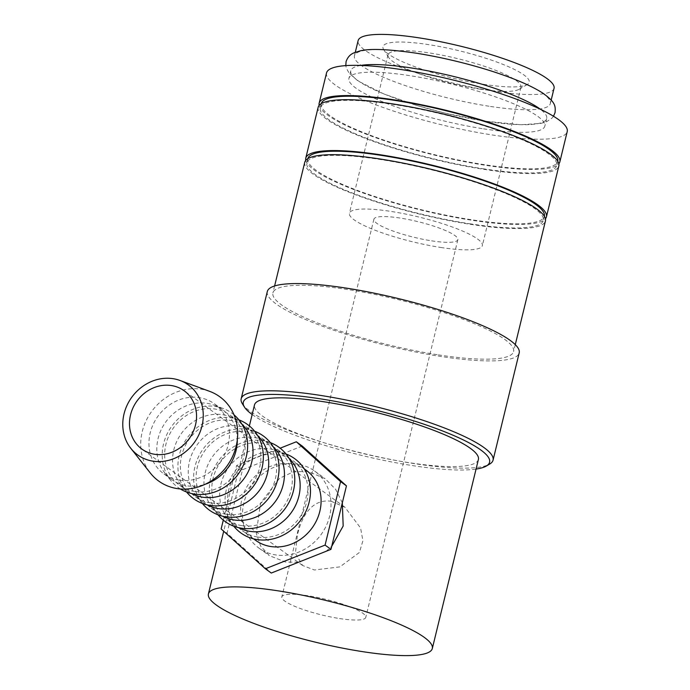 <?xml version="1.0" encoding="UTF-8"?>
<svg xmlns="http://www.w3.org/2000/svg" width="690" height="690" viewBox="0 0 690 690"><rect width="100%" height="100%" fill="white"/><g stroke="black" fill="none" stroke-linecap="round" stroke-linejoin="round"><path stroke-width="0.52" stroke-dasharray="3.45 2.59" d="M489.038 106.234A100.826 18.82 13.7 0 1 354.427 55.804A100.826 18.82 13.7 0 1 415.725 53.121A100.826 18.82 13.7 0 1 550.335 103.56A100.826 18.82 13.7 0 1 489.038 106.234M326.534 72.942A123.864 23.124 -166.3 0 0 491.91 134.904A123.864 23.124 -166.3 0 0 567.215 131.618M319.16 105.372A123.864 23.124 -166.3 0 0 484.535 165.151A123.864 23.124 -166.3 0 0 558.831 163.797M242.38 403.797A129.625 24.202 -166.3 0 0 414.25 463.611A129.625 24.202 -166.3 0 0 489.667 464.077M252.161 414.5A126.744 23.658 -166.3 0 0 412.525 465.603A126.744 23.658 -166.3 0 0 476.057 469.088M267.315 291.534A129.625 24.202 -166.3 0 0 440.384 356.385A129.625 24.202 -166.3 0 0 519.191 352.935M304.747 162.297A123.864 23.124 -166.3 0 0 470.132 224.259A123.864 23.124 -166.3 0 0 545.436 220.972M438.288 354.867A123.864 23.124 -166.3 0 0 513.593 351.572A123.864 23.124 -166.3 0 0 348.217 289.61A123.864 23.124 -166.3 0 0 272.912 292.905A123.864 23.124 -166.3 0 0 438.288 354.867M307.869 158.631A121.707 22.718 -166.3 0 0 307.852 158.691A121.707 22.718 -166.3 0 0 470.347 219.567A121.707 22.718 -166.3 0 0 544.341 216.341A121.707 22.718 -166.3 0 0 544.35 216.28M469.347 223.698A121.707 22.718 -166.3 0 0 543.332 220.464A121.707 22.718 -166.3 0 0 380.837 159.58A121.707 22.718 -166.3 0 0 306.843 162.814A121.707 22.718 -166.3 0 0 469.347 223.698M318.15 107.312A123.864 23.124 -166.3 0 0 483.535 169.274A123.864 23.124 -166.3 0 0 558.84 165.988M305.756 160.365A123.864 23.124 -166.3 0 0 471.132 220.136A123.864 23.124 -166.3 0 0 545.428 218.79M321.273 103.647A121.707 22.718 -166.3 0 0 321.255 103.698A121.707 22.718 -166.3 0 0 483.75 164.582A121.707 22.718 -166.3 0 0 557.744 161.348A121.707 22.718 -166.3 0 0 557.761 161.296M482.75 168.705A121.707 22.718 -166.3 0 0 556.744 165.471A121.707 22.718 -166.3 0 0 394.24 104.587A121.707 22.718 -166.3 0 0 320.255 107.821A121.707 22.718 -166.3 0 0 482.75 168.705M209.613 391.342A52.052 46.515 -54.1 0 0 201.316 389.203A52.052 46.515 -54.1 0 0 148.919 415.544A52.052 46.515 -54.1 0 0 150.394 473.099M237.317 439.841A43.211 38.605 -54.1 0 0 222.413 409.584A43.211 38.605 -54.1 0 0 214.004 405.116A43.211 38.605 -54.1 0 0 207.112 403.339A43.211 38.605 -54.1 0 0 163.616 425.204A43.211 38.605 -54.1 0 0 164.841 472.978A43.211 38.605 -54.1 0 0 171.715 479.576A43.211 38.605 -54.1 0 0 187.007 485.82A43.211 38.605 -54.1 0 0 205.103 484.302M179.15 480.128A43.211 38.605 -54.1 0 0 225.147 453.572A43.211 38.605 -54.1 0 0 214.555 403.9A43.211 38.605 -54.1 0 0 199.263 397.647A43.211 38.605 -54.1 0 0 153.258 424.203A43.211 38.605 -54.1 0 0 163.858 473.883A43.211 38.605 -54.1 0 0 179.15 480.128M234.005 414.837A45.859 40.977 -54.1 0 0 222.896 408.377A45.859 40.977 -54.1 0 0 215.591 406.496A45.859 40.977 -54.1 0 0 169.421 429.706A45.859 40.977 -54.1 0 0 170.715 480.413A45.859 40.977 -54.1 0 0 180.314 488.951M241.862 424.109A43.211 38.605 -54.1 0 0 238.119 420.969A43.211 38.605 -54.1 0 0 229.71 416.493A43.211 38.605 -54.1 0 0 222.827 414.716A43.211 38.605 -54.1 0 0 179.331 436.58A43.211 38.605 -54.1 0 0 180.556 484.354A43.211 38.605 -54.1 0 0 187.421 490.952A43.211 38.605 -54.1 0 0 191.57 493.531M194.865 491.513A43.211 38.605 -54.1 0 0 240.862 464.957A43.211 38.605 -54.1 0 0 230.262 415.277A43.211 38.605 -54.1 0 0 214.97 409.023A43.211 38.605 -54.1 0 0 168.972 435.58A43.211 38.605 -54.1 0 0 179.564 485.26A43.211 38.605 -54.1 0 0 194.865 491.513M238.913 419.874A45.859 40.977 -54.1 0 0 238.611 419.762A45.859 40.977 -54.1 0 0 231.297 417.873A45.859 40.977 -54.1 0 0 185.136 441.082A45.859 40.977 -54.1 0 0 186.429 491.789A45.859 40.977 -54.1 0 0 186.628 492.048M257.577 435.485A43.211 38.605 -54.1 0 0 253.834 432.345A43.211 38.605 -54.1 0 0 245.424 427.878A43.211 38.605 -54.1 0 0 238.533 426.101A43.211 38.605 -54.1 0 0 195.046 447.965A43.211 38.605 -54.1 0 0 196.262 495.739A43.211 38.605 -54.1 0 0 203.136 502.337A43.211 38.605 -54.1 0 0 207.285 504.916M210.571 502.889A43.211 38.605 -54.1 0 0 256.577 476.341A43.211 38.605 -54.1 0 0 245.976 426.662A43.211 38.605 -54.1 0 0 230.684 420.408A43.211 38.605 -54.1 0 0 184.687 446.965A43.211 38.605 -54.1 0 0 195.279 496.645A43.211 38.605 -54.1 0 0 210.571 502.889M254.627 431.259A45.859 40.977 -54.1 0 0 254.317 431.138A45.859 40.977 -54.1 0 0 247.011 429.258A45.859 40.977 -54.1 0 0 200.842 452.468A45.859 40.977 -54.1 0 0 202.144 503.174A45.859 40.977 -54.1 0 0 202.343 503.424M273.292 446.87A43.211 38.605 -54.1 0 0 269.54 443.73A43.211 38.605 -54.1 0 0 261.13 439.254A43.211 38.605 -54.1 0 0 254.248 437.477A43.211 38.605 -54.1 0 0 210.752 459.342A43.211 38.605 -54.1 0 0 211.977 507.116A43.211 38.605 -54.1 0 0 218.842 513.714A43.211 38.605 -54.1 0 0 222.999 516.293M226.286 514.274A43.211 38.605 -54.1 0 0 272.283 487.718A43.211 38.605 -54.1 0 0 261.691 438.038A43.211 38.605 -54.1 0 0 246.39 431.793A43.211 38.605 -54.1 0 0 200.393 458.341A43.211 38.605 -54.1 0 0 210.993 508.021A43.211 38.605 -54.1 0 0 226.286 514.274M270.333 442.635A45.859 40.977 -54.1 0 0 270.031 442.523A45.859 40.977 -54.1 0 0 262.718 440.643A45.859 40.977 -54.1 0 0 216.557 463.844A45.859 40.977 -54.1 0 0 217.85 514.55A45.859 40.977 -54.1 0 0 218.057 514.809M288.998 458.246A43.211 38.605 -54.1 0 0 285.255 455.107A43.211 38.605 -54.1 0 0 276.845 450.639A43.211 38.605 -54.1 0 0 269.963 448.862A43.211 38.605 -54.1 0 0 226.467 470.727A43.211 38.605 -54.1 0 0 227.683 518.5A43.211 38.605 -54.1 0 0 234.557 525.099A43.211 38.605 -54.1 0 0 238.706 527.678M242 525.659A43.211 38.605 -54.1 0 0 287.997 499.103A43.211 38.605 -54.1 0 0 277.397 449.423A43.211 38.605 -54.1 0 0 262.105 443.17A43.211 38.605 -54.1 0 0 216.108 469.726A43.211 38.605 -54.1 0 0 226.7 519.406A43.211 38.605 -54.1 0 0 242 525.659M286.048 454.02A45.859 40.977 -54.1 0 0 285.738 453.908A45.859 40.977 -54.1 0 0 278.432 452.019A45.859 40.977 -54.1 0 0 232.263 475.229A45.859 40.977 -54.1 0 0 233.565 525.935A45.859 40.977 -54.1 0 0 233.763 526.185M306.205 470.287A43.211 38.605 -54.1 0 0 290.904 464.034A43.211 38.605 -54.1 0 0 244.907 490.59A43.211 38.605 -54.1 0 0 255.507 540.27M257.706 537.036A43.211 38.605 -54.1 0 0 303.704 510.479A43.211 38.605 -54.1 0 0 293.112 460.799A43.211 38.605 -54.1 0 0 277.811 454.555A43.211 38.605 -54.1 0 0 231.814 481.111A43.211 38.605 -54.1 0 0 242.414 530.791A43.211 38.605 -54.1 0 0 257.706 537.036M297.804 464.18A47.532 42.47 -54.1 0 0 247.21 493.393A47.532 42.47 -54.1 0 0 258.862 548.041A47.532 42.47 -54.1 0 0 275.69 554.915A47.532 42.47 -54.1 0 0 326.284 525.702A47.532 42.47 -54.1 0 0 314.631 471.054A47.532 42.47 -54.1 0 0 297.804 464.18M342.326 502.794L335.625 489.296L325.068 478.618L307.628 471.296L293.052 471.969L279.528 478.317L260.535 503.191L256.266 533.37L260.613 545.988L269.298 555.597L285.505 562.022L298.477 562.246M360.741 65.429A100.826 18.82 -166.3 0 0 350.787 70.751A100.826 18.82 -166.3 0 0 485.398 121.19A100.826 18.82 -166.3 0 0 546.696 118.508A100.826 18.82 -166.3 0 0 540.296 109.201M483.535 128.832A100.826 18.82 -166.3 0 0 544.824 126.158A100.826 18.82 -166.3 0 0 410.214 75.719A100.826 18.82 -166.3 0 0 348.924 78.401A100.826 18.82 -166.3 0 0 483.535 128.832M478.394 459.506A115.221 21.511 13.7 0 1 408.342 462.567A115.221 21.511 13.7 0 1 254.498 404.927M326.025 551.327L331.718 546.325M431.586 240.827A43.211 8.064 -166.3 0 0 457.858 239.68A43.211 8.064 -166.3 0 0 400.166 218.066A43.211 8.064 -166.3 0 0 373.894 219.213A43.211 8.064 -166.3 0 0 431.586 240.827M331.131 501.259L344.845 507.176L360.577 527.988L362.914 540.744L359.412 552.457L339.885 566.878L314.373 570L302.599 565.49L295.423 553.397L297.295 535.673C301.383 516.655 311.794 498.516 331.131 501.259M339.506 618.533A43.211 8.064 -166.3 0 0 365.778 617.386A43.211 8.064 -166.3 0 0 308.085 595.772A43.211 8.064 -166.3 0 0 281.822 596.919A43.211 8.064 -166.3 0 0 339.506 618.533M479.377 89.027A68.413 12.774 -166.3 0 0 519.182 89.269A68.413 12.774 -166.3 0 0 520.967 87.207A68.413 12.774 -166.3 0 0 429.62 52.983A68.413 12.774 -166.3 0 0 388.03 54.803A68.413 12.774 -166.3 0 0 388.668 57.451A68.413 12.774 -166.3 0 0 479.377 89.027M440.755 247.46A68.413 12.774 -166.3 0 0 482.345 245.649A68.413 12.774 -166.3 0 0 390.997 211.425A68.413 12.774 -166.3 0 0 349.407 213.236A68.413 12.774 -166.3 0 0 440.755 247.46M483.457 84.292A75.253 14.05 -166.3 0 0 527.238 84.568A75.253 14.05 -166.3 0 0 503.916 64.765A75.253 14.05 -166.3 0 0 428.723 44.652A75.253 14.05 -166.3 0 0 383.675 49.568A75.253 14.05 -166.3 0 0 483.457 84.292M554.044 88.355A100.826 18.82 13.7 0 1 492.746 91.028A100.826 18.82 13.7 0 1 358.136 40.598M302.22 446.05L242.518 469.726L227.036 533.223L271.265 573.045M223.301 520.122L236.627 465.465L280.174 448.19M236.627 465.465L242.518 469.726M221.145 528.963L227.036 533.223M515.283 344.646L513.593 351.572M544.341 216.341L543.332 220.464M557.744 161.348L556.744 165.471M222.413 409.584L214.555 403.9M214.004 405.116L222.896 408.377M238.119 420.969L230.262 415.277M229.71 416.493L238.611 419.762M253.834 432.345L245.976 426.662M245.424 427.878L254.317 431.138M269.54 443.73L261.691 438.038M261.13 439.254L270.031 442.523M285.255 455.107L277.397 449.423M276.845 450.639L285.738 453.908M304.23 468.855L293.112 460.799M258.862 548.041L269.298 555.605M546.696 118.508L544.824 126.158M457.858 239.68L365.778 617.386M520.967 87.207L482.345 245.649M519.182 89.269L527.238 84.568M344.845 507.176L184.144 390.756M551.181 100.085L550.335 103.56M553.484 116.239L551.879 118.214L546.903 121.543L541.245 123.355L520.803 124.743L485.57 121.224L444.757 113.039L417.485 105.648L383.959 93.987L358.058 81.023L349.2 73.347L346.32 68.103L345.802 65.61M355.281 52.328L354.427 55.804M302.599 565.49L141.899 449.078M388.668 57.451L383.675 49.568M388.03 54.803L349.407 213.236M373.894 219.213L281.822 596.919M249.375 425.937L223.698 531.257M350.787 70.751L348.924 78.401M314.631 471.054L325.068 478.618M253.532 538.847L242.414 530.791M227.683 518.5L233.565 525.935M234.557 525.099L226.7 519.406M211.977 507.116L217.85 514.55M218.842 513.714L210.993 508.021M196.262 495.739L202.144 503.174M203.136 502.337L195.279 496.645M180.556 484.354L186.429 491.789M187.421 490.952L179.564 485.26M164.841 472.978L170.715 480.413M171.715 479.576L163.858 473.883M321.255 103.698L320.255 107.821M307.852 158.691L306.843 162.814M274.603 285.971L272.912 292.905"/><path stroke-width="1.03" d="M558.831 163.797A123.864 23.124 -166.3 0 0 559.849 161.857L567.215 131.618A123.864 23.124 -166.3 0 0 401.839 69.656A123.864 23.124 -166.3 0 0 326.534 72.942L319.16 103.19A123.864 23.124 -166.3 0 0 319.16 105.372M559.849 161.857A123.864 23.124 -166.3 0 0 394.464 99.895A123.864 23.124 -166.3 0 0 319.16 103.19M476.057 469.088A126.744 23.658 -166.3 0 0 486.277 466.061L489.667 464.077A129.625 24.202 -166.3 0 0 493.057 460.17A129.625 24.202 -166.3 0 0 319.979 395.327A129.625 24.202 -166.3 0 0 241.172 398.768A129.625 24.202 -166.3 0 0 242.38 403.797L244.484 407.117A126.744 23.658 -166.3 0 0 252.161 414.5M486.277 466.061A126.744 23.658 -166.3 0 0 446.991 432.716A126.744 23.658 -166.3 0 0 320.358 398.837A126.744 23.658 -166.3 0 0 244.484 407.117M493.057 460.17L519.191 352.935A129.625 24.202 -166.3 0 0 346.121 288.092A129.625 24.202 -166.3 0 0 267.315 291.534L241.172 398.768M515.283 344.646L545.436 220.972A123.864 23.124 -166.3 0 0 380.052 159.011A123.864 23.124 -166.3 0 0 304.747 162.297L274.603 285.971M544.35 216.28A121.707 22.718 -166.3 0 0 381.846 155.457A121.707 22.718 -166.3 0 0 307.869 158.631M545.428 218.79A123.864 23.124 -166.3 0 0 546.437 216.85L558.84 165.988A123.864 23.124 -166.3 0 0 393.455 104.026A123.864 23.124 -166.3 0 0 318.15 107.312L305.756 158.174A123.864 23.124 -166.3 0 0 305.756 160.365M546.437 216.85A123.864 23.124 -166.3 0 0 381.061 154.888A123.864 23.124 -166.3 0 0 305.756 158.174M557.761 161.296A121.707 22.718 -166.3 0 0 395.249 100.464A121.707 22.718 -166.3 0 0 321.273 103.647M130.798 448.319L150.394 473.099A52.052 46.515 -54.1 0 0 177.097 488.572A52.052 46.515 -54.1 0 0 234.867 450.665A52.052 46.515 -54.1 0 0 209.613 391.342L179.961 380.457A43.211 38.605 -54.1 0 0 173.078 378.681A43.211 38.605 -54.1 0 0 129.582 400.545A43.211 38.605 -54.1 0 0 130.798 448.319A43.211 38.605 -54.1 0 0 152.964 461.161A43.211 38.605 -54.1 0 0 200.919 429.689A43.211 38.605 -54.1 0 0 179.961 380.457M205.103 484.302A43.211 38.605 -54.1 0 0 237.317 439.841M180.314 488.951A45.859 40.977 -54.1 0 0 194.244 494.04A45.859 40.977 -54.1 0 0 242.397 467.251A45.859 40.977 -54.1 0 0 234.005 414.837M191.57 493.531A43.211 38.605 -54.1 0 0 202.722 497.205A43.211 38.605 -54.1 0 0 247.503 473.081A43.211 38.605 -54.1 0 0 241.862 424.109M186.628 492.048A45.859 40.977 -54.1 0 0 209.958 505.425A45.859 40.977 -54.1 0 0 260.803 472.193A45.859 40.977 -54.1 0 0 238.913 419.874M207.285 504.916A43.211 38.605 -54.1 0 0 218.428 508.582A43.211 38.605 -54.1 0 0 263.209 484.466A43.211 38.605 -54.1 0 0 257.577 435.485M202.343 503.424A45.859 40.977 -54.1 0 0 225.665 516.81A45.859 40.977 -54.1 0 0 276.509 483.578A45.859 40.977 -54.1 0 0 254.627 431.259M222.999 516.293A43.211 38.605 -54.1 0 0 234.143 519.967A43.211 38.605 -54.1 0 0 278.924 495.851A43.211 38.605 -54.1 0 0 273.292 446.87M218.057 514.809A45.859 40.977 -54.1 0 0 241.379 528.186A45.859 40.977 -54.1 0 0 292.224 494.954A45.859 40.977 -54.1 0 0 270.333 442.635M238.706 527.678A43.211 38.605 -54.1 0 0 249.849 531.343A43.211 38.605 -54.1 0 0 294.63 507.228A43.211 38.605 -54.1 0 0 288.998 458.246M233.763 526.185A45.859 40.977 -54.1 0 0 257.094 539.571A45.859 40.977 -54.1 0 0 307.93 506.339A45.859 40.977 -54.1 0 0 286.048 454.02M253.532 538.847L255.507 540.27A43.211 38.605 -54.1 0 0 270.799 546.523A43.211 38.605 -54.1 0 0 316.796 519.967A43.211 38.605 -54.1 0 0 306.205 470.287L304.23 468.855M540.296 109.201A100.826 18.82 -166.3 0 0 412.077 68.077A100.826 18.82 -166.3 0 0 360.741 65.429M249.375 425.937L254.498 404.927A115.221 21.511 13.7 0 1 324.55 401.865A115.221 21.511 13.7 0 1 478.394 459.506L432.311 648.531A115.221 21.511 -166.3 0 0 278.467 590.899A115.221 21.511 -166.3 0 0 208.415 593.952A115.221 21.511 -166.3 0 0 362.259 651.593A115.221 21.511 -166.3 0 0 432.311 648.531M331.718 546.325L343.172 526.022L342.326 502.794M298.477 562.246L326.025 551.327M171.396 385.555A36.009 32.171 125.9 0 1 184.144 390.756A36.009 32.171 125.9 0 1 192.976 432.156A36.009 32.171 125.9 0 1 154.646 454.287A36.009 32.171 125.9 0 1 141.899 449.078A36.009 32.171 125.9 0 1 133.067 407.678A36.009 32.171 125.9 0 1 171.396 385.555M355.281 52.328L358.136 40.598A100.826 18.82 13.7 0 1 419.434 37.916A100.826 18.82 13.7 0 1 554.044 88.355L551.181 100.085M265.374 568.776L271.265 573.045L330.976 549.361L346.449 485.864L302.22 446.05L296.329 441.781L340.558 481.594L325.085 545.091L265.374 568.776L221.145 528.963L223.301 520.122M280.174 448.19L296.329 441.781M325.085 545.091L330.976 549.361M340.558 481.594L346.449 485.864M345.802 65.61L346.061 61.686C347.553 57.261 350.27 54.286 354.212 52.768L359.878 50.956C369.4 48.412 387.961 49.119 415.553 53.087C461.774 60.332 517.983 76.892 543.056 93.288C554.924 101.939 555.726 105.432 555.053 112.634L553.484 116.239M223.698 531.257L208.415 593.952"/></g></svg>
